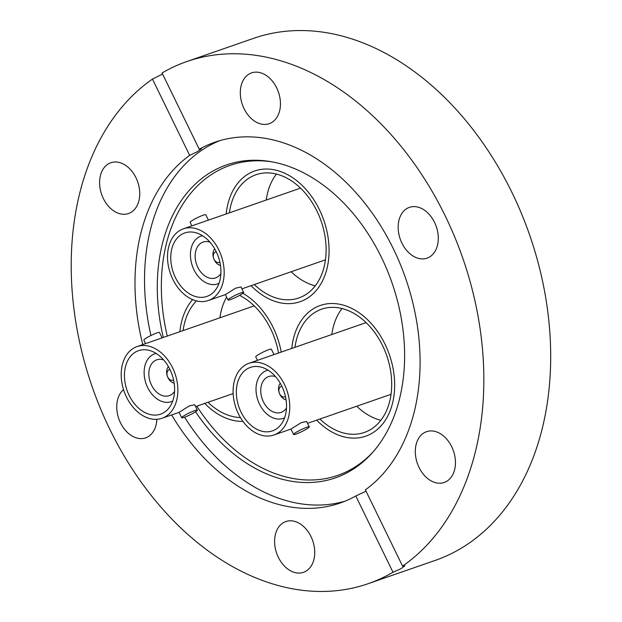 <?xml version="1.0" encoding="UTF-8"?>
<svg xmlns="http://www.w3.org/2000/svg" width="622" height="622" viewBox="0 0 622 622"><rect width="100%" height="100%" fill="white"/><g stroke="black" fill="none" stroke-linecap="round" stroke-linejoin="round"><path stroke-width="0.93" d="M163.314 337.458A165.662 117.566 70.8 0 1 271.091 161.681A165.662 117.566 70.8 0 1 381.387 257.283A165.662 117.566 70.8 0 1 372.236 452.87A165.662 117.566 70.8 0 1 195.557 411.756M373.247 451.727A164.084 116.446 70.8 0 1 196.832 406.174M150.944 335.499A190.97 135.526 70.8 0 1 219.683 140.681M406.531 208.759A26.886 19.08 -109.2 0 0 401.011 241.126A26.886 19.08 -109.2 0 0 427.057 258.153A26.886 19.08 -109.2 0 0 429.942 256.754A26.886 19.08 -109.2 0 0 435.454 224.394A26.886 19.08 -109.2 0 0 409.408 207.359A26.886 19.08 -109.2 0 0 406.531 208.759M423.675 433.083A26.886 19.08 -109.2 0 0 418.155 465.45A26.886 19.08 -109.2 0 0 444.201 482.478A26.886 19.08 -109.2 0 0 447.086 481.078A26.886 19.08 -109.2 0 0 452.598 448.719A26.886 19.08 -109.2 0 0 426.56 431.684A26.886 19.08 -109.2 0 0 423.675 433.083M278.368 557.343A26.886 19.08 -109.2 0 0 303.489 572.333A26.886 19.08 -109.2 0 0 310.969 536.522A26.886 19.08 -109.2 0 0 285.848 521.539A26.886 19.08 -109.2 0 0 278.368 557.343M123.545 389.613A26.886 19.08 -109.2 0 0 120.132 422.05A26.886 19.08 -109.2 0 0 145.641 437.857A26.886 19.08 -109.2 0 0 148.518 436.457A26.886 19.08 -109.2 0 0 156.853 419.306M107.964 164.138A26.886 19.08 -109.2 0 0 102.451 196.498A26.886 19.08 -109.2 0 0 128.49 213.533A26.886 19.08 -109.2 0 0 131.374 212.133A26.886 19.08 -109.2 0 0 136.894 179.766A26.886 19.08 -109.2 0 0 110.848 162.739A26.886 19.08 -109.2 0 0 107.964 164.138M244.081 108.695A26.886 19.08 -109.2 0 0 269.202 123.677A26.886 19.08 -109.2 0 0 276.681 87.873A26.886 19.08 -109.2 0 0 251.56 72.883A26.886 19.08 -109.2 0 0 244.081 108.695M366.024 491.17L355.792 495.975A190.97 135.526 70.8 0 1 340.187 503.004A190.97 135.526 70.8 0 1 171.641 414.928M344.922 501.215A190.97 135.526 70.8 0 1 184.586 417.175M393.306 248.676A190.97 135.526 70.8 0 1 365.386 489.856L402.582 566.121A276.37 196.132 -109.2 0 0 445.08 215.616A276.37 196.132 -109.2 0 0 186.841 61.539A276.37 196.132 -109.2 0 0 162.054 72.968L199.258 149.241A190.97 135.526 70.8 0 1 214.862 142.213A190.97 135.526 70.8 0 1 393.306 248.676M162.575 74.034L152.468 79.095A276.37 196.132 -109.2 0 0 109.97 429.6A276.37 196.132 -109.2 0 0 368.208 583.677L435.042 560.461A276.37 196.132 -109.2 0 0 511.914 192.4A276.37 196.132 -109.2 0 0 253.675 38.323L186.841 61.539M384.948 344.028A69.19 49.107 70.8 0 1 365.705 436.178A69.19 49.107 70.8 0 1 316.676 420.138A69.19 49.107 70.8 0 0 365.705 436.178A69.19 49.107 70.8 0 0 384.948 344.028A69.19 49.107 70.8 0 0 320.299 305.456A69.19 49.107 70.8 0 1 384.948 344.028M319.366 209.552A69.19 49.107 70.8 0 1 300.115 301.701A69.19 49.107 70.8 0 1 251.086 285.669A69.19 49.107 70.8 0 0 300.115 301.701A69.19 49.107 70.8 0 0 319.366 209.552A69.19 49.107 70.8 0 0 254.709 170.98A69.19 49.107 70.8 0 1 319.366 209.552M273.05 327.304A69.19 49.107 70.8 0 1 281.23 352.091A69.19 49.107 70.8 0 0 273.05 327.304A69.19 49.107 70.8 0 0 242.883 293.289A69.19 49.107 70.8 0 1 273.05 327.304M242.945 421.397A69.19 49.107 70.8 0 1 204.778 403.414A69.19 49.107 70.8 0 0 242.945 421.397M179.867 331.705A69.19 49.107 70.8 0 1 192.587 299.625A69.19 49.107 70.8 0 0 179.867 331.705M226.175 213.96A69.19 49.107 70.8 0 1 254.709 170.98A69.19 49.107 70.8 0 0 226.175 213.96M291.765 348.429A69.19 49.107 70.8 0 1 320.299 305.456A69.19 49.107 70.8 0 0 291.765 348.429M402.582 566.121L404.922 565.771L400.895 568.733L392.995 572.248L355.792 495.975M368.208 583.677A276.37 196.132 -109.2 0 0 392.995 572.248M142.78 344.588A190.97 135.526 70.8 0 1 189.663 155.368L197.462 151.644L201.536 148.767L199.258 149.241M152.468 79.095L189.663 155.368M167.279 336.082A164.084 116.446 70.8 0 1 272.584 161.953M166.058 416.305A37.958 26.94 70.8 0 1 161.992 418.279A37.958 26.94 70.8 0 1 125.216 394.231A37.958 26.94 70.8 0 1 133.007 348.545A37.958 26.94 70.8 0 1 137.081 346.571A37.958 26.94 70.8 0 1 173.849 370.619A37.958 26.94 70.8 0 1 166.058 416.305M161.992 418.279L179.066 412.347L189.345 405.909L194.702 404.72L197.337 410.116A8.7 1.019 -26 0 1 195.308 411.919A8.7 1.019 -26 0 1 186.903 416.258A8.7 1.019 -26 0 1 181.702 417.743A8.7 1.019 -26 0 1 183.731 415.939A8.7 1.019 -26 0 1 192.136 411.608A8.7 1.019 -26 0 1 197.337 410.116M137.081 346.571L162.101 337.878L159.465 332.482A8.7 1.019 154 0 0 154.272 333.967A8.7 1.019 154 0 0 145.859 338.306A8.7 1.019 154 0 0 143.83 340.102L145.548 343.624M134.904 352.425A33.604 23.854 70.8 0 1 138.504 350.676A33.604 23.854 70.8 0 1 171.058 371.972A33.604 23.854 70.8 0 1 164.161 412.417A33.604 23.854 70.8 0 1 160.562 414.166A33.604 23.854 70.8 0 1 128.008 392.879A33.604 23.854 70.8 0 1 134.904 352.425M239.61 295.364A65.24 46.3 70.8 0 1 278.516 353.032M172.698 401.066A25.308 17.96 70.8 0 1 171.307 401.649A25.308 17.96 70.8 0 1 146.8 385.617A25.308 17.96 70.8 0 1 151.993 355.162A25.308 17.96 70.8 0 1 154.699 353.84A25.308 17.96 70.8 0 1 156.153 353.428M163.633 359.889A18.979 13.466 -109.2 0 0 156.775 359.819A18.979 13.466 -109.2 0 0 154.746 360.807A18.979 13.466 -109.2 0 0 150.851 383.65A18.979 13.466 -109.2 0 0 169.231 395.67A18.979 13.466 -109.2 0 0 171.268 394.682A18.979 13.466 -109.2 0 0 174.564 391.362M174.16 383.144A9.485 6.733 70.8 0 1 167.365 376.232A9.485 6.733 70.8 0 1 168.406 366.591M173.554 379.848A5.536 3.926 70.8 0 1 173.507 379.871A5.536 3.926 70.8 0 1 167.746 377.08A5.536 3.926 70.8 0 1 168.686 369.989A5.536 3.926 70.8 0 1 169.977 369.561M240.411 417.549A65.24 46.3 70.8 0 1 207.989 402.302M183.078 330.593A65.24 46.3 70.8 0 1 196.466 300.931M219.916 317.795A65.24 46.3 70.8 0 1 226.602 297.106M277.956 433.029A37.958 26.94 70.8 0 1 273.882 435.003A37.958 26.94 70.8 0 1 237.114 410.955A37.958 26.94 70.8 0 1 244.905 365.269A37.958 26.94 70.8 0 1 248.979 363.295A37.958 26.94 70.8 0 1 285.747 387.343A37.958 26.94 70.8 0 1 277.956 433.029M273.882 435.003L290.964 429.071L301.242 422.633L306.599 421.444L309.235 426.84A8.7 1.019 -26 0 1 307.206 428.644A8.7 1.019 -26 0 1 298.801 432.982A8.7 1.019 -26 0 1 293.6 434.467A8.7 1.019 -26 0 1 295.629 432.663A8.7 1.019 -26 0 1 304.034 428.333A8.7 1.019 -26 0 1 309.235 426.84M248.979 363.295L273.999 354.602L271.363 349.206A8.7 1.019 154 0 0 266.169 350.691A8.7 1.019 154 0 0 257.757 355.03A8.7 1.019 154 0 0 255.728 356.834L257.446 360.356M246.802 369.149A33.604 23.854 70.8 0 1 250.402 367.4A33.604 23.854 70.8 0 1 282.956 388.696A33.604 23.854 70.8 0 1 276.059 429.149A33.604 23.854 70.8 0 1 272.459 430.898A33.604 23.854 70.8 0 1 239.905 409.603A33.604 23.854 70.8 0 1 246.802 369.149M294.976 347.317A65.24 46.3 70.8 0 1 314.6 312.586A65.24 46.3 70.8 0 1 321.597 309.188A65.24 46.3 70.8 0 1 384.793 350.52A65.24 46.3 70.8 0 1 371.404 429.04A65.24 46.3 70.8 0 1 364.406 432.438A65.24 46.3 70.8 0 1 319.887 419.026M284.596 417.797A25.308 17.96 70.8 0 1 283.204 418.373A25.308 17.96 70.8 0 1 258.698 402.341A25.308 17.96 70.8 0 1 263.891 371.886A25.308 17.96 70.8 0 1 266.597 370.564A25.308 17.96 70.8 0 1 268.051 370.16M275.53 376.613A18.979 13.466 -109.2 0 0 268.673 376.543A18.979 13.466 -109.2 0 0 266.644 377.531A18.979 13.466 -109.2 0 0 262.748 400.374A18.979 13.466 -109.2 0 0 281.128 412.394A18.979 13.466 -109.2 0 0 283.165 411.406A18.979 13.466 -109.2 0 0 286.462 408.086M286.058 399.868A9.485 6.733 70.8 0 1 279.262 392.956A9.485 6.733 70.8 0 1 280.304 383.315M285.451 396.572A5.536 3.926 70.8 0 1 285.405 396.603A5.536 3.926 70.8 0 1 279.643 393.804A5.536 3.926 70.8 0 1 280.584 386.721A5.536 3.926 70.8 0 1 281.875 386.285M380.835 420.309A65.24 46.3 70.8 0 1 356.725 406.228M331.814 334.519A65.24 46.3 70.8 0 1 342.007 308.52M212.366 298.552A37.958 26.94 70.8 0 1 208.3 300.527A37.958 26.94 70.8 0 1 171.532 276.487A37.958 26.94 70.8 0 1 179.323 230.793A37.958 26.94 70.8 0 1 183.389 228.818A37.958 26.94 70.8 0 1 220.157 252.866A37.958 26.94 70.8 0 1 212.366 298.552M225.382 294.595L235.652 288.157L241.009 286.967L243.645 292.371A8.7 1.019 -26 0 1 241.616 294.175A8.7 1.019 -26 0 1 233.211 298.506A8.7 1.019 -26 0 1 228.01 299.998A8.7 1.019 -26 0 1 230.039 298.195A8.7 1.019 -26 0 1 238.444 293.856A8.7 1.019 -26 0 1 243.645 292.371M183.389 228.818L208.409 220.126L205.781 214.73A8.7 1.019 154 0 0 200.579 216.223A8.7 1.019 154 0 0 192.175 220.553A8.7 1.019 154 0 0 190.145 222.357L191.864 225.879M181.212 234.681A33.604 23.854 70.8 0 1 184.82 232.931A33.604 23.854 70.8 0 1 217.373 254.219A33.604 23.854 70.8 0 1 210.477 294.673A33.604 23.854 70.8 0 1 206.869 296.422A33.604 23.854 70.8 0 1 174.315 275.134A33.604 23.854 70.8 0 1 181.212 234.681M229.386 212.841A65.24 46.3 70.8 0 1 249.018 178.11A65.24 46.3 70.8 0 1 256.007 174.712A65.24 46.3 70.8 0 1 319.203 216.044A65.24 46.3 70.8 0 1 305.814 294.571A65.24 46.3 70.8 0 1 298.824 297.969A65.24 46.3 70.8 0 1 254.297 284.549M219.014 283.321A25.308 17.96 70.8 0 1 217.622 283.896A25.308 17.96 70.8 0 1 193.108 267.864A25.308 17.96 70.8 0 1 198.301 237.41A25.308 17.96 70.8 0 1 201.015 236.096A25.308 17.96 70.8 0 1 202.461 235.684M209.948 242.145A18.979 13.466 -109.2 0 0 203.091 242.067A18.979 13.466 -109.2 0 0 201.054 243.054A18.979 13.466 -109.2 0 0 197.158 265.897A18.979 13.466 -109.2 0 0 215.546 277.925A18.979 13.466 -109.2 0 0 217.576 276.938A18.979 13.466 -109.2 0 0 220.88 273.618M220.468 265.392A9.485 6.733 70.8 0 1 213.68 258.48A9.485 6.733 70.8 0 1 214.722 248.847M219.861 262.095A5.536 3.926 70.8 0 1 219.815 262.126A5.536 3.926 70.8 0 1 214.054 259.327A5.536 3.926 70.8 0 1 215.002 252.244A5.536 3.926 70.8 0 1 216.293 251.809M315.245 285.832A65.24 46.3 70.8 0 1 291.135 271.752M266.224 200.043A65.24 46.3 70.8 0 1 276.417 174.051M195.619 406.594L233.157 393.555M181.702 417.743L179.066 412.347M172.667 401.174L171.307 401.649M156.06 353.374L154.699 353.84M162.101 337.878L254.219 305.876M307.517 423.325L391.028 394.309M293.6 434.467L290.964 429.071M284.557 417.898L283.204 418.373M267.958 370.098L266.597 370.564M273.999 354.602L366.117 322.6M208.3 300.527L225.374 294.595L228.01 299.998M241.927 288.849L325.438 259.84M218.975 283.43L217.622 283.896M202.368 235.621L201.015 236.096M208.409 220.126L300.527 188.132"/></g></svg>
